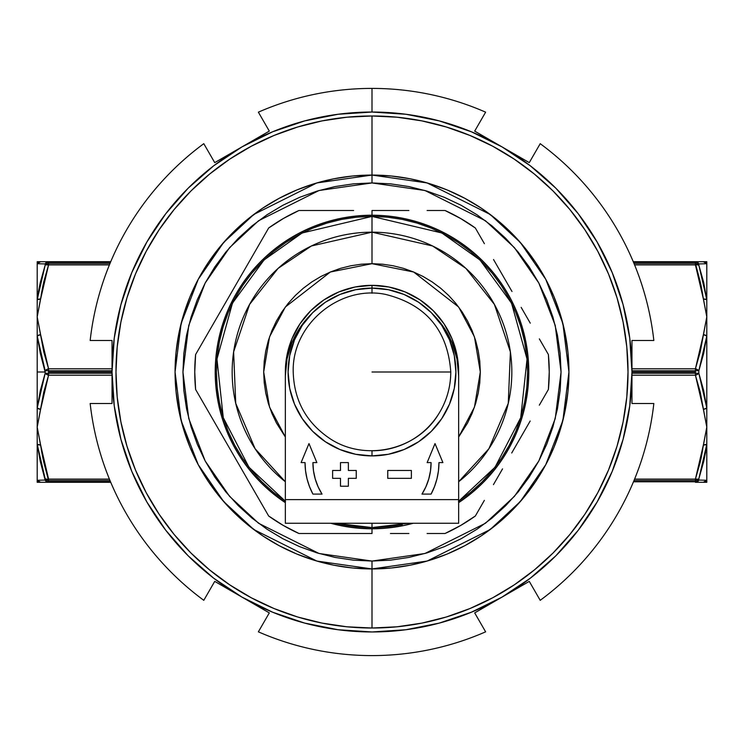 <?xml version="1.0" encoding="UTF-8"?>
<svg xmlns="http://www.w3.org/2000/svg" width="744" height="744" viewBox="0 0 744 744"><rect width="100%" height="100%" fill="white"/><g stroke="black" fill="none" stroke-linecap="round" stroke-linejoin="round"><path stroke-width="1.12" d="M40.343 282.311L38.372 291.918L45.161 265.171L45.161 263.934L37.2 263.72L37.2 299.73L40.353 282.292L45.161 265.171L37.2 299.73L37.2 261.711L37.2 263.72L45.161 263.934L37.2 263.72L40.613 261.711A3.943 3.915 90 0 0 37.2 263.72M41.218 294.754L43.124 284.627L41.218 294.754M41.218 449.246L43.124 459.374M706.763 317.009L700.234 351.884L695.426 368.81L695.426 375.19L631.963 375.19L695.426 375.19L695.426 373.256L631.963 373.256L695.426 373.256L695.426 372L631.963 372L695.426 372L695.426 370.745L631.963 370.745L695.426 370.745L695.426 368.81L631.963 368.81L695.426 368.81A3.943 1.897 18.1 0 1 698.839 370.763L698.839 373.237L703.657 390.498L706.8 408.01L706.8 335.99L703.647 353.521L698.839 370.763L706.8 335.99L706.8 444.27L703.647 461.708L705.628 452.092L698.839 478.829L698.839 480.066L706.661 480.28M40.343 353.502L37.2 335.99L37.2 372L45.161 372L40.343 353.502M37.237 426.991L43.766 392.116L48.574 375.19L48.574 368.81L112.037 368.81L48.574 368.81L48.574 370.745L112.037 370.745L48.574 370.745L48.574 372L112.037 372L48.574 372L48.574 373.256L112.037 373.256L48.574 373.256L48.574 375.19L112.037 375.19L48.574 375.19A3.943 1.897 -161.9 0 1 45.161 373.237L45.161 372L37.2 372L37.2 408.01L40.353 390.479L45.161 373.237L37.2 408.01L37.2 299.73L37.2 316.86L43.766 281.827L48.574 264.901L109.405 264.901L48.574 264.901L43.812 281.613M43.812 462.387L48.574 479.099L109.405 479.099L48.574 479.099L48.574 480.522L109.991 480.522L48.574 480.522L48.574 481.777L110.512 481.777L48.574 481.777L48.574 482.289L110.726 482.289L48.574 482.289L46.556 481.684L45.068 480.066M37.237 316.702L40.613 299.051L48.574 264.901L48.574 261.711L110.726 261.711L48.574 261.711L48.574 262.223L110.512 262.223L48.574 262.223L48.574 263.478L109.991 263.478L48.574 263.478L48.574 264.901A3.943 1.897 -161.9 0 0 45.161 265.171L45.747 264.864L45.161 265.171A3.943 3.395 -0 0 1 48.574 263.478A3.943 3.395 180 0 0 45.161 265.171L45.747 263.023L48.574 261.711L43.766 261.711M40.343 480.187L45.161 480.066L40.343 461.689L45.161 478.829L47.523 479.285L45.161 478.829L45.161 480.066L37.2 480.28L37.2 444.27L37.2 480.28L45.161 480.066L46.556 481.684L48.574 482.289A3.943 3.785 -90 0 1 45.161 480.066A3.943 3.432 -0 0 0 48.574 481.777A3.943 3.432 180 0 1 45.161 480.066M40.343 461.689L37.2 444.27L37.2 408.01L37.2 427.14L40.613 409.339L37.2 408.01A3.943 1.962 7.2 0 0 40.613 409.339L48.574 375.19L45.161 373.237L48.574 373.256L45.161 373.237L45.161 370.763L48.574 370.745L45.161 370.763A3.943 1.897 -18.1 0 1 48.574 368.81L43.766 351.884L37.237 317.009M40.343 263.813L45.161 263.934A3.943 3.432 0 0 1 48.574 262.223A3.943 3.432 180 0 0 45.161 263.934A3.943 3.785 -90 0 1 48.574 261.711L46.556 262.316L45.161 263.934M37.2 482.289L37.2 480.28L37.2 482.289L48.574 482.289L48.574 480.522A3.943 3.395 180 0 1 45.161 478.829A3.943 3.395 -0 0 0 48.574 480.522L43.766 462.173L37.237 427.298M40.613 299.051L37.2 299.73A3.943 1.962 7.2 0 1 40.613 299.051M45.747 264.864L48.574 264.901M48.574 261.711L37.2 261.711M45.747 370.159L45.161 370.763L37.2 335.99L40.613 334.661A3.943 1.962 172.8 0 0 37.2 335.99L37.2 316.86L40.613 334.661L48.574 368.81L45.747 370.159M40.613 482.289L37.2 480.28A3.943 3.915 90 0 0 40.613 482.289L48.574 482.289M48.574 479.099L40.613 444.949A3.943 1.962 172.8 0 1 37.2 444.27L45.161 478.829A3.943 1.897 -18.1 0 0 48.574 479.099L47.523 479.285M40.613 444.949L37.2 427.14L37.2 444.27L40.613 444.949M703.647 461.708L698.839 478.829L706.8 444.27L706.8 480.28L706.8 427.14L700.234 462.173L695.426 479.099L634.595 479.099L695.426 479.099L700.188 462.387M703.657 480.187L706.8 480.28L706.8 482.289L706.8 480.28L698.839 480.066L697.444 481.684L695.426 482.289L700.234 482.289M703.657 263.813L698.839 263.934L698.839 265.171L703.657 282.311L706.8 299.73L706.8 263.72L703.647 263.813L706.8 263.72L706.8 335.99L706.8 316.86L703.387 334.661L706.8 335.99A3.943 1.962 -172.8 0 0 703.387 334.661L695.426 368.81L698.839 370.763L695.426 370.745L698.839 370.763L698.839 373.237L695.426 373.256L698.839 373.237A3.943 1.897 161.9 0 1 695.426 375.19L700.234 392.116L706.763 426.991M706.763 427.298L703.387 444.949L695.426 479.099L695.426 481.777L695.426 480.522L634.009 480.522L695.426 480.522L695.426 479.099A3.943 1.897 18.1 0 0 698.839 478.829L698.253 479.136L698.839 478.829A3.943 3.395 180 0 1 695.426 480.522A3.943 3.395 -0 0 0 698.839 478.829L698.839 480.066A3.943 3.432 180 0 1 695.426 481.777L633.488 481.777L695.426 481.777A3.943 3.432 -0 0 0 698.839 480.066A3.943 3.785 90 0 1 695.426 482.289L695.426 481.777L695.426 482.289L697.444 481.684L698.839 480.066M700.188 281.613L695.426 264.901L634.595 264.901L695.426 264.901L695.426 263.478L634.009 263.478L695.426 263.478L695.426 262.223L633.488 262.223L695.426 262.223L695.426 261.711L633.274 261.711L695.426 261.711L697.444 262.316L698.932 263.934M706.8 261.711L706.8 263.72L698.839 263.934L706.8 263.72L706.8 261.711L695.426 261.711A3.943 3.785 90 0 1 698.839 263.934L697.444 262.316L695.426 261.711L695.426 262.223A3.943 3.432 0 0 1 698.839 263.934A3.943 3.432 180 0 0 695.426 262.223L695.426 263.478A3.943 3.395 0 0 1 698.839 265.171L696.477 264.715L698.839 265.171L698.839 263.934M703.657 282.311L698.839 265.171A3.943 3.395 180 0 0 695.426 263.478L700.234 281.827L706.763 316.702M702.782 294.754L700.876 284.627L702.782 294.754M695.426 482.289L703.387 482.289A3.943 3.915 -90 0 0 706.8 480.28L703.387 482.289L706.8 482.289M700.876 459.374L702.782 449.246M703.387 444.949L706.8 444.27A3.943 1.962 -172.8 0 1 703.387 444.949M698.253 479.136L695.426 479.099M698.253 373.841L698.839 373.237L706.8 408.01L703.387 409.339A3.943 1.962 -7.2 0 0 706.8 408.01L706.8 427.14L703.387 409.339L695.426 375.19L698.253 373.841M703.387 261.711L706.8 263.72A3.943 3.915 -90 0 0 703.387 261.711L695.426 261.711M695.426 264.901L703.387 299.051A3.943 1.962 -7.2 0 1 706.8 299.73L698.839 265.171A3.943 1.897 161.9 0 0 695.426 264.901L696.477 264.715M703.387 299.051L706.8 316.86L706.8 299.73L703.387 299.051M372 210.506L372 215.221A156.779 156.779 0 0 1 458.657 502.656L471.464 493.188L482.856 482.856L493.188 471.464L502.358 459.104L510.272 445.907L516.848 431.994L522.028 417.514L525.766 402.588L528.026 387.364L528.779 372L528.026 356.636L525.766 341.412L522.028 326.486L516.848 312.006L510.272 298.093L502.358 284.896L493.188 272.537L482.856 261.144L471.464 250.812L459.104 241.642L445.907 233.728L431.994 227.153L417.514 221.972L402.588 218.234L387.364 215.974L372 215.221L356.636 215.974L341.412 218.234L326.486 221.972L312.006 227.153L298.093 233.728L284.896 241.642L272.537 250.812L261.144 261.144L250.812 272.537L241.642 284.896L233.728 298.093L227.153 312.006L221.972 326.486L218.234 341.412L215.974 356.636L215.221 372L215.974 387.364L218.234 402.588L221.972 417.514L227.153 431.994L233.728 445.907L241.642 459.104L250.812 471.464L261.144 482.856L272.537 493.188L285.343 502.656A156.779 156.779 0 0 1 372 215.221L372 210.506L390.442 210.506L372 210.506M408.902 210.506L390.442 210.506L408.902 210.506M445.052 210.506L427.112 210.506L445.052 210.506A177.249 177.249 0 0 1 475.332 227.99A177.249 177.249 0 0 0 445.052 210.506L460.62 218.504L475.332 227.99L484.4 243.688L475.332 227.99M493.542 259.535L502.767 275.522L493.542 259.535M511.993 291.49L502.767 275.522L511.993 291.49M530.277 323.166L521.163 307.374L530.277 323.166M548.384 354.525L539.354 338.883L548.384 354.525A177.249 177.249 0 0 1 548.384 389.475A177.249 177.249 0 0 0 548.384 354.525L549.249 372L548.384 389.475L539.316 405.182L548.384 389.475M530.174 421.02L520.939 437.007L530.174 421.02M511.723 452.984L520.939 437.007L511.723 452.984M493.43 484.66L502.553 468.86L493.43 484.66M475.332 516.011L484.363 500.368L475.332 516.011A177.249 177.249 0 0 1 445.052 533.495A177.249 177.249 0 0 0 475.332 516.011L460.62 525.496L445.052 533.495L427.112 533.495L445.052 533.495M408.902 533.495L390.442 533.495L408.902 533.495M372 533.495L298.949 533.495A177.249 177.249 0 0 1 268.668 516.011L195.616 389.475L268.668 516.011L283.38 525.496L298.949 533.495L372 533.495L372 528.779L372 533.495M413.273 523.255A156.779 156.779 0 0 1 372 528.779L387.364 528.026L402.588 525.766L413.273 523.255M372 182.94L424.936 190.501L485.441 220.745L514.448 247.687L538.823 283.027L555.247 325.463L561.06 372L555.247 418.537L538.823 460.973L514.448 496.313L485.441 523.255L424.936 553.499L372 561.06L372 568.937L427.14 561.06L490.166 529.551L520.381 501.493L545.771 464.675L562.883 420.481L568.937 372L562.883 323.519L545.771 279.326L520.381 242.507L490.166 214.449L427.14 182.94L372 175.063L372 182.94L390.535 183.842L408.884 186.567L426.879 191.078L444.354 197.327L461.122 205.26L477.034 214.802L491.942 225.851L505.688 238.312L518.149 252.058L529.198 266.966L538.74 282.878L546.673 299.646L552.922 317.121L557.433 335.116L560.158 353.465L561.06 372L560.158 390.535L557.433 408.884L552.922 426.879L546.673 444.354L538.74 461.122L529.198 477.034L518.149 491.942L505.688 505.688L491.942 518.149L477.034 529.198L461.122 538.74L444.354 546.673L426.879 552.922L408.884 557.433L390.535 560.158L372 561.06L353.465 560.158L335.116 557.433L317.121 552.922L299.646 546.673L282.878 538.74L266.966 529.198L252.058 518.149L238.312 505.688L225.851 491.942L214.802 477.034L205.26 461.122L197.327 444.354L191.078 426.879L186.567 408.884L183.842 390.535L182.94 372L183.842 353.465L186.567 335.116L191.078 317.121L197.327 299.646L205.26 282.878L214.802 266.966L225.851 252.058L238.312 238.312L252.058 225.851L266.966 214.802L282.878 205.26L299.646 197.327L317.121 191.078L335.116 186.567L353.465 183.842L372 182.94L372 175.063A196.937 196.937 0 0 1 568.937 372A196.937 196.937 0 0 1 372 568.937L352.693 567.998L333.582 565.161L314.833 560.465L296.633 553.955L279.158 545.687L262.586 535.754L247.064 524.241L232.742 511.258L219.759 496.936L208.246 481.415L198.313 464.842L190.046 447.367L183.536 429.167L178.839 410.418L176.002 391.307L175.063 372L176.002 352.693L178.839 333.582L183.536 314.833L190.046 296.633L198.313 279.158L208.246 262.586L219.759 247.064L232.742 232.742L247.064 219.759L262.586 208.246L279.158 198.313L296.633 190.046L314.833 183.536L333.582 178.839L352.693 176.002L372 175.063L391.307 176.002L410.418 178.839L429.167 183.536L447.367 190.046L464.842 198.313L481.415 208.246L496.936 219.759L511.258 232.742L524.241 247.064L535.754 262.586L545.687 279.158L553.955 296.633L560.465 314.833L565.161 333.582L567.998 352.693L568.937 372L567.998 391.307L565.161 410.418L560.465 429.167L553.955 447.367L545.687 464.842L535.754 481.415L524.241 496.936L511.258 511.258L496.936 524.241L481.415 535.754L464.842 545.687L447.367 553.955L429.167 560.465L410.418 565.161L391.307 567.998L372 568.937A196.937 196.937 0 0 1 175.063 372A196.937 196.937 0 0 1 372 175.063L316.86 182.94L253.834 214.449L223.619 242.507L198.23 279.326L181.118 323.519L175.063 372L181.118 420.481L198.23 464.675L223.619 501.493L253.834 529.551L316.86 561.06L372 568.937L372 561.06L319.064 553.499L258.559 523.255L229.552 496.313L205.177 460.973L188.753 418.537L182.94 372L188.753 325.463L205.177 283.027L229.552 247.687L258.559 220.745L319.064 190.501L372 182.94M285.371 373.962A86.657 86.657 0 0 1 372 285.343A86.657 86.657 0 0 0 285.371 373.962L287.007 355.093L291.946 338.836L299.953 323.854L310.722 310.722L323.854 299.953L338.836 291.946L355.093 287.007L372 285.343L372 288.105L372 285.343A86.657 86.657 0 0 1 458.63 373.962A86.657 86.657 0 0 0 372 285.343L388.907 287.007L405.164 291.946L420.146 299.953L433.278 310.722L444.047 323.854L452.054 338.836L456.993 355.093L458.63 373.972M402.355 524.594L387.252 526.836L372 527.58L372 523.255L372 527.58L335.535 523.255L341.645 524.594L335.535 523.255M285.343 501.214L248.961 467.223L223.274 417.672L216.95 359.073L232.472 303.152L264.018 259.991L302.138 232.984L372 216.42L372 263.683L413.664 272.016L458.657 307.012L474.458 336.874L480.317 372L474.458 407.126L458.657 436.988L467.53 423.057L472.068 413.45L475.658 403.443L478.234 393.13L479.796 382.621L480.317 372L479.796 361.379L478.234 350.87L475.658 340.557L472.068 330.55L467.53 320.943L462.061 311.82L455.728 303.282L448.595 295.405L440.718 288.272L432.18 281.939L423.057 276.47L413.45 271.932L403.443 268.342L393.13 265.766L382.621 264.204L372 263.683L372 232.175A139.826 139.826 0 0 1 458.657 481.74L488.882 448.753L508.273 403.313L510.384 351.921L494.407 304.417L465.902 268.389L432.571 245.976L372 232.175L311.429 245.976L278.098 268.389L249.593 304.417L233.616 351.921L235.727 403.313L255.118 448.753L285.343 481.74A139.826 139.826 0 0 1 372 232.175L372 216.42L387.252 217.164L402.355 219.406L417.161 223.116L431.539 228.259L445.34 234.788L458.434 242.637L470.701 251.732L482.01 261.99L492.268 273.299L501.363 285.566L509.212 298.66L515.741 312.461L520.884 326.839L524.594 341.645L526.836 356.748L527.58 372L526.836 387.252L524.594 402.355L520.884 417.161L515.741 431.539L509.212 445.34L501.363 458.434L492.268 470.701L482.01 482.01L470.701 492.268L458.434 501.363L470.701 492.268M330.727 523.255L341.412 525.766L356.636 528.026L372 528.779A156.779 156.779 0 0 1 330.727 523.255M356.748 526.836L372 527.58L356.748 526.836L341.645 524.594M273.299 492.268L285.566 501.363L273.299 492.268L261.99 482.01L251.732 470.701L242.637 458.434L234.788 445.34L228.259 431.539L223.116 417.161L219.406 402.355L217.164 387.252L216.42 372L217.164 356.748L219.406 341.645L223.116 326.839L228.259 312.461L234.788 298.66L242.637 285.566L251.732 273.299L261.99 261.99L273.299 251.732L285.566 242.637L298.66 234.788L312.461 228.259L326.839 223.116L341.645 219.406L356.748 217.164L372 216.42L441.862 232.984L479.982 259.991L511.528 303.152L527.05 359.073L520.726 417.672L495.039 467.223L458.657 501.214M285.343 436.988L269.542 407.126L263.683 372L269.542 336.874L285.343 307.012L330.336 272.016L372 263.683L361.379 264.204L350.87 265.766L340.557 268.342L330.55 271.932L320.943 276.47L311.82 281.939L303.282 288.272L295.405 295.405L288.272 303.282L281.939 311.82L276.47 320.943L271.932 330.55L268.342 340.557L265.766 350.87L264.204 361.379L263.683 372L264.204 382.621L265.766 393.13L268.342 403.443L271.932 413.45L276.47 423.057L285.343 436.988M492.268 470.701L501.363 458.434M509.212 445.34L511.398 441.108M520.884 417.161L524.594 402.355M526.836 387.252L527.58 372M524.594 341.645L520.884 326.839M501.363 285.566L492.268 273.299M470.701 251.732L458.434 242.637M445.21 234.713L441.108 232.602M417.161 223.116L402.355 219.406M387.252 217.164L372 216.42M341.645 219.406L326.839 223.116M285.566 242.637L273.299 251.732M251.732 273.299L242.637 285.566M234.788 298.66L232.602 302.892M223.116 326.839L219.406 341.645M217.164 356.748L216.42 372M219.406 402.355L223.116 417.161M242.637 458.434L251.732 470.701M298.949 210.506L353.614 210.506L298.949 210.506L283.38 218.504L268.668 227.99A177.249 177.249 0 0 1 298.949 210.506A177.249 177.249 0 0 0 268.668 227.99L259.637 243.632L268.668 227.99M195.616 354.525L259.637 243.632L195.616 354.525L194.751 372L195.616 389.475A177.249 177.249 0 0 1 195.616 354.525A177.249 177.249 0 0 0 195.616 389.475M408.465 523.255L372 527.58M268.668 516.011A177.249 177.249 0 0 0 298.949 533.495M372 372L450.78 372L372 372M372 288.105L372 293.22L372 288.105A83.895 83.895 0 0 1 455.895 372A83.895 83.895 0 0 1 372 455.895A83.895 83.895 0 0 0 455.895 372A83.895 83.895 0 0 0 372 288.105L388.368 289.714L404.104 294.494L418.612 302.241L431.325 312.675L441.759 325.388L449.506 339.896L454.286 355.632L455.895 372L454.286 388.368L449.506 404.104L441.759 418.612L431.325 431.325L418.612 441.759L404.104 449.506L388.368 454.286L372 455.895L355.632 454.286L339.896 449.506L325.388 441.759L312.675 431.325L302.241 418.612L294.494 404.104L289.714 388.368L288.105 372L289.714 355.632L294.494 339.896L302.241 325.388L312.675 312.675L325.388 302.241L339.896 294.494L355.632 289.714L372 288.105A83.895 83.895 0 0 0 288.105 372A83.895 83.895 0 0 0 372 455.895A83.895 83.895 0 0 1 288.105 372A83.895 83.895 0 0 1 372 288.105M372 450.771L372 455.895L372 450.771A78.762 78.762 0 0 0 450.762 372C450.687 387.233 446.605 401.304 438.514 414.213C416.873 450.334 364.755 461.987 329.787 438.514C306.249 422.583 294.066 400.412 293.22 372C291.685 324.821 339.338 284.775 385.541 294.401C426.033 304.51 447.776 330.373 450.78 372M452.064 342.789A86.657 86.657 0 0 0 432.887 314.284L444.047 327.797L452.054 342.779L456.993 359.036L458.657 375.943L458.657 499.615L285.343 499.615L285.343 375.943L287.007 359.036L291.946 342.779L299.953 327.797L311.122 314.275A86.657 86.657 0 0 0 291.936 342.789M387.754 478.346L411.386 478.346L411.386 470.468L387.754 470.468L387.754 478.346L411.386 478.346L411.386 470.468L387.754 470.468L411.386 470.468L411.386 478.346L387.754 478.346L387.754 470.468L387.754 478.346M348.369 462.591L348.369 470.468L356.246 470.468L356.246 478.346L348.369 478.346L348.369 486.223L340.492 486.223L340.492 478.346L332.615 478.346L332.615 470.468L340.492 470.468L332.615 470.468L332.615 478.346L340.492 478.346L340.492 486.223L348.369 486.223L348.369 478.346L356.246 478.346L356.246 470.468L348.369 470.468L348.369 462.591L340.492 462.591L340.492 470.468L340.492 462.591L348.369 462.591L340.492 462.591M431.083 494.1L434.487 486.65L436.961 478.829L438.458 470.775L438.96 462.591L442.903 462.591L435.017 443.573L427.14 462.591L431.083 462.591L430.497 470.878L428.758 478.996L425.903 486.79L421.978 494.1L431.083 494.1A66.96 66.96 0 0 0 438.96 462.591A66.96 66.96 0 0 1 431.083 494.1L421.978 494.1A59.083 59.083 0 0 0 421.988 494.09L431.083 494.1M312.917 462.591L316.86 462.591L308.983 443.573L301.097 462.591L305.04 462.591L305.542 470.775L307.039 478.829L309.513 486.65L312.917 494.1L322.022 494.1L318.097 486.79L315.242 478.996L313.503 470.878L312.917 462.591L316.86 462.591L308.983 443.573L301.097 462.591L305.04 462.591A66.96 66.96 0 0 0 312.917 494.1L322.022 494.1A59.083 59.083 0 0 1 312.917 462.591M285.343 523.255L458.657 523.255L458.657 375.943L458.657 523.255L285.343 523.255L285.343 375.943L285.343 523.255M458.657 499.615L285.343 499.615M427.14 462.591L435.017 443.573L427.14 462.591L431.083 462.591A59.083 59.083 0 0 1 421.978 494.1M442.903 462.591L435.017 443.573L442.903 462.591L438.96 462.591M322.022 494.1L312.917 494.1A66.96 66.96 0 0 1 305.04 462.638M301.097 462.591L308.983 443.573L316.86 462.591M305.542 470.775L305.04 462.591M356.246 478.346L356.246 470.468M340.492 486.223L348.369 486.223M332.615 470.468L332.615 478.346M432.887 314.275A86.657 86.657 0 0 1 458.657 375.943M285.343 375.943A86.657 86.657 0 0 1 311.113 314.275M372 115.98A256.02 256.02 0 0 1 628.02 372A256.02 256.02 0 0 1 372 628.02A256.02 256.02 0 0 0 628.02 372A256.02 256.02 0 0 0 372 115.98L372 175.063L391.307 176.002L410.418 178.839L429.167 183.536L447.367 190.046L464.842 198.313L481.415 208.246L496.936 219.759L511.258 232.742L524.241 247.064L535.754 262.586L545.687 279.158L553.955 296.633L560.465 314.833L565.161 333.582L567.998 352.693L568.937 372L567.998 391.307L565.161 410.418L560.465 429.167L553.955 447.367L545.687 464.842L535.754 481.415L524.241 496.936L511.258 511.258L496.936 524.241L481.415 535.754L464.842 545.687L447.367 553.955L429.167 560.465L410.418 565.161L391.307 567.998L372 568.937L372 628.02L372 568.937L352.693 567.998L333.582 565.161L314.833 560.465L296.633 553.955L279.158 545.687L262.586 535.754L247.064 524.241L232.742 511.258L219.759 496.936L208.246 481.415L198.313 464.842L190.046 447.367L183.536 429.167L178.839 410.418L176.002 391.307L175.063 372L176.002 352.693L178.839 333.582L183.536 314.833L190.046 296.633L198.313 279.158L208.246 262.586L219.759 247.064L232.742 232.742L247.064 219.759L262.586 208.246L279.158 198.313L296.633 190.046L314.833 183.536L333.582 178.839L352.693 176.002L372 175.063L372 115.98A256.02 256.02 0 0 0 115.98 372A256.02 256.02 0 0 0 372 628.02A256.02 256.02 0 0 1 115.98 372A256.02 256.02 0 0 1 372 115.98L346.909 117.208L322.05 120.9L297.684 127.001L274.024 135.464L251.314 146.205L229.757 159.123L209.585 174.087L190.966 190.966L174.087 209.585L159.123 229.757L146.205 251.314L135.464 274.024L127.001 297.684L120.9 322.05L117.208 346.909L115.98 372L117.208 397.091L120.9 421.95L127.001 446.316L135.464 469.976L146.205 492.686L159.123 514.244L174.087 534.415L190.966 553.034L209.585 569.913L229.757 584.877L251.314 597.795L274.024 608.536L297.684 616.999L322.05 623.1L346.909 626.792L372 628.02L397.091 626.792L421.95 623.1L446.316 616.999L469.976 608.536L492.686 597.795L514.244 584.877L534.415 569.913L553.034 553.034L569.913 534.415L584.877 514.244L597.795 492.686L608.536 469.976L616.999 446.316L623.1 421.95L626.792 397.091L628.02 372L626.792 346.909L623.1 322.05L616.999 297.684L608.536 274.024L597.795 251.314L584.877 229.757L569.913 209.585L553.034 190.966L534.415 174.087L514.244 159.123L492.686 146.205L469.976 135.464L446.316 127.001L421.95 120.9L397.091 117.208L372 115.98M165.828 530.342L188.176 555.824L213.742 578.246L242.023 597.134L269.309 612.889L242.023 597.134A259.963 259.963 0 0 1 112.037 372L112.037 340.492L90.164 340.492A283.594 283.594 0 0 1 203.791 143.676A283.594 283.594 0 0 0 90.164 340.492L112.037 340.492L112.037 372A259.963 259.963 0 0 1 242.023 146.866L214.728 162.62L242.023 146.866A259.963 259.963 0 0 1 372 112.037L372 88.406A283.594 283.594 0 0 0 258.373 112.167L269.309 131.111L242.023 146.866L269.309 131.111L258.373 112.167A283.594 283.594 0 0 1 485.627 112.167A283.594 283.594 0 0 0 372 88.406L372 112.037L338.064 114.26L304.714 120.9L272.518 131.828L242.023 146.866L213.742 165.754L188.176 188.176L165.754 213.742L146.866 242.023L131.828 272.518L120.9 304.714L114.26 338.064L112.037 372L114.251 405.833M372 655.594A283.594 283.594 0 0 1 258.373 631.833A283.594 283.594 0 0 0 485.627 631.833A283.594 283.594 0 0 1 372 655.594M304.714 623.1L338.064 629.74L372 631.963L405.936 629.74L439.286 623.1L471.482 612.173L501.977 597.134L529.272 581.38L501.977 597.134A259.963 259.963 0 0 1 242.023 597.134L214.728 581.38L203.791 600.324A283.594 283.594 0 0 1 90.164 403.508A283.594 283.594 0 0 0 203.791 600.324L214.728 581.38L242.023 597.134L214.728 581.38L242.023 597.134L272.518 612.173L304.594 623.072M578.172 213.658L555.824 188.176L530.258 165.754L501.977 146.866L474.691 131.111L501.977 146.866A259.963 259.963 0 0 1 631.963 372L631.963 403.508L653.837 403.508A283.594 283.594 0 0 1 540.209 600.324A283.594 283.594 0 0 0 653.837 403.508L631.963 403.508L631.963 372A259.963 259.963 0 0 1 501.977 597.134L474.691 612.889L485.627 631.833L474.691 612.889L529.272 581.38L474.691 612.889L501.977 597.134L530.258 578.246L555.824 555.824L578.246 530.258L597.134 501.977L612.173 471.482L623.1 439.286L629.74 405.936L631.963 372L629.75 338.167M540.209 143.676A283.594 283.594 0 0 1 653.837 340.492L631.963 340.492L653.837 340.492A283.594 283.594 0 0 0 540.209 143.676L529.272 162.62L501.977 146.866L529.272 162.62L501.977 146.866L471.482 131.828L439.286 120.9L405.936 114.26L372 112.037A259.963 259.963 0 0 1 501.977 146.866L529.272 162.62L540.209 143.676M578.246 213.742L597.134 242.023L578.246 213.742M623.072 304.594L612.173 272.518L597.134 242.023M165.754 530.258L146.866 501.977L165.754 530.258M120.928 439.406L131.828 471.482L146.866 501.977M114.26 405.936L120.9 439.286M629.74 338.064L623.1 304.714M112.037 403.508L90.164 403.508L112.037 403.508L112.037 372L112.037 403.508M214.728 162.62L203.791 143.676L214.728 162.62M474.691 131.111L485.627 112.167L474.691 131.111L501.977 146.866L474.691 131.111M631.963 340.492L631.963 372L631.963 340.492L653.837 340.492M529.272 581.38L540.209 600.324L529.272 581.38M269.309 612.889L258.373 631.833L269.309 612.889"/></g></svg>
